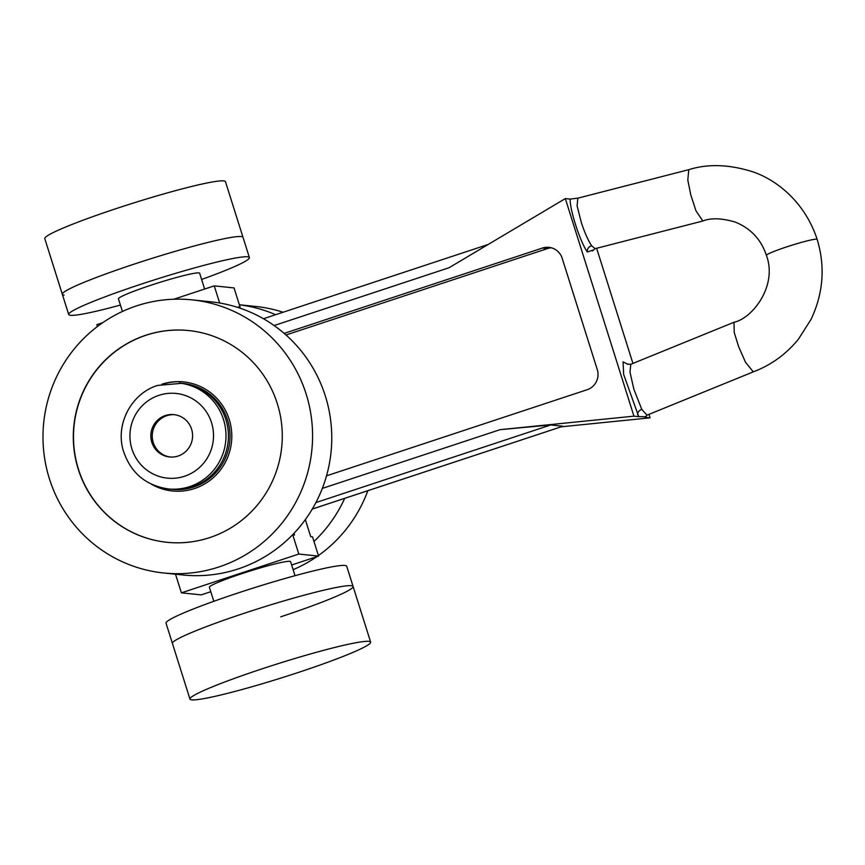 <?xml version="1.0" encoding="UTF-8"?>
<svg xmlns="http://www.w3.org/2000/svg" width="865" height="865" viewBox="0 0 865 865"><rect width="100%" height="100%" fill="white"/><g stroke="black" fill="none" stroke-linecap="round" stroke-linejoin="round"><path stroke-width="1.3" d="M817.166 239.4A26.61 2.044 162.5 0 0 817.166 239.378A26.61 2.044 162.5 0 0 786.739 246.871A26.61 2.044 162.5 0 0 766.412 255.38A26.61 2.044 162.5 0 0 766.422 255.402C761.113 239.475 750.723 228.382 735.239 222.089C721.767 218.11 710.965 217.753 702.834 221.008L696.011 210.887L690.757 194.82L687.805 180.05L688.778 169.681C707.613 163.734 728.6 164.339 751.761 171.475C776.1 179.304 804.818 201.75 817.166 239.378C825.383 266.593 823.35 293.235 811.089 319.304L798.449 339.156C786.134 354.239 771.083 365.138 753.285 371.853L745.511 362.273L738.591 346.53L734.223 332.441L733.996 322.256C752.085 318.623 777.862 285.958 766.412 255.38M688.778 169.681L577.82 198.172L577.096 205.805L581.421 222.889C584.837 233.042 588.243 240.654 591.638 245.746L595.12 248.666L592.384 250.958M627.255 364.068L630.812 364.284L630.001 372.155L633.85 389.196L641.765 409.34L646.998 415.157L753.285 371.864M189.965 699.093A94.718 7.298 -17.5 0 1 262.322 668.753A94.718 7.298 -17.5 0 1 370.642 642.133A94.718 7.298 -17.5 0 1 298.284 672.473A94.718 7.298 -17.5 0 1 189.965 699.093L166.037 623.189A94.718 7.298 -17.5 0 1 238.394 592.849A94.718 7.298 -17.5 0 1 346.714 566.229L353.093 586.47A94.718 7.298 -17.5 0 0 244.773 613.09A94.718 7.298 -17.5 0 0 172.416 643.43A94.718 7.298 -17.5 0 1 244.773 613.09A94.718 7.298 -17.5 0 1 353.093 586.47A94.718 7.298 -17.5 0 1 280.736 616.81M213.817 601.294L209.395 587.27A42.569 3.276 -17.5 0 1 241.908 573.636A42.569 3.276 -17.5 0 1 290.597 561.666L295.019 575.701M120.408 305.064A94.718 7.298 -17.5 0 1 68.713 314.536L62.334 294.295A94.718 7.298 -17.5 0 1 134.691 263.944A94.718 7.298 -17.5 0 1 243.011 237.324A94.718 7.298 162.5 0 0 241.227 236.545A94.718 7.298 162.5 0 0 142.541 261.381A94.718 7.298 162.5 0 0 62.334 294.295A94.718 7.298 162.5 0 0 64.118 295.073M68.713 314.536A94.718 7.298 -17.5 0 1 141.071 284.185A94.718 7.298 -17.5 0 1 249.39 257.565A94.718 7.298 -17.5 0 1 201.61 279.46M122.43 311.476L118.451 298.847A42.569 3.276 -17.5 0 1 150.975 285.212A42.569 3.276 -17.5 0 1 199.653 273.243L204.637 289.04M645.258 416.465L645.279 417.341L646.998 415.157M648.988 414.346L650.091 417.838L645.279 417.341C645.798 416.844 643.625 416.616 638.748 416.66L623.665 374.469L623.07 361.862L628.077 364.446M592.817 250.169L587.335 251.953C580.285 242.243 569.808 210.054 570.143 199.08L577.82 198.172M570.143 199.08L565.332 198.582L633.937 416.162L500.067 429.667L550.767 424.964L315.898 502.576M638.748 416.66L633.937 416.162M596.634 248.277L632.931 363.419M97.421 326.527L96.826 324.667L102.675 322.732M173.8 299.225L214.239 285.872L219.645 303.01M240.102 307.14L238.524 307.659L238.286 306.956L240.102 307.14L234.037 287.915L214.239 285.872M274.108 325.543L449.022 267.75L565.332 198.582M294.014 533.305L294.554 535.013L292.738 534.819L298.803 554.043L181.391 592.839L175.508 574.209M284.174 333.393L542.474 248.039A15.959 15.667 95.9 0 1 562.185 258.289L597.283 369.614A15.959 15.667 95.9 0 1 587.14 389.726L326.527 475.837M312.308 509.02L562.899 426.25L550.767 424.964M650.091 417.838L561.234 426.802M305.334 519.627L310.719 536.678L312.535 536.873L318.59 556.098L298.803 554.043M210.79 591.714L201.177 594.893L181.391 592.839M318.59 556.098L291.646 565.007M285.991 334.982L547.523 248.569A15.959 15.667 95.9 0 1 551.405 247.812M275.621 314.709A137.297 134.767 -84.1 0 0 239.356 304.794M283.06 312.254A137.297 134.767 -84.1 0 0 255.759 306.459L239.346 304.761M313.973 541.436A137.297 134.767 -84.1 0 0 344.703 498.348M293.116 569.678A137.297 134.767 -84.1 0 0 316.731 556.714M318.417 555.535A137.297 134.767 -84.1 0 0 367.841 490.704M249.39 257.565L225.462 181.661A94.718 7.298 162.5 0 0 223.678 180.882A94.718 7.298 162.5 0 0 124.992 205.719A94.718 7.298 162.5 0 0 44.785 238.632L62.334 294.295M78.283 469.295A106.427 104.47 -84.1 0 0 166.826 542.279A106.427 104.47 -84.1 0 0 277.287 403.544A106.427 104.47 -84.1 0 0 188.743 330.56A106.427 104.47 -84.1 0 0 78.283 469.295M188.851 330.571A106.427 104.47 -84.1 0 0 78.488 469.317A106.427 104.47 -84.1 0 0 166.934 542.29M191.922 299.852L211.114 301.842A137.297 134.767 95.9 0 1 325.337 395.997A137.297 134.767 95.9 0 1 182.839 574.966L163.647 572.976A137.297 134.767 95.9 0 1 49.424 478.832A137.297 134.767 95.9 0 1 191.922 299.852A137.297 134.767 95.9 0 1 306.145 394.007A137.297 134.767 95.9 0 1 163.647 572.976M161.928 384.201A54.809 53.803 95.9 0 1 183.629 381.919A54.809 53.803 95.9 0 1 229.236 419.503A54.809 53.803 95.9 0 1 172.34 490.963A54.809 53.803 95.9 0 1 151.559 484.281M154.111 485.395A54.809 53.803 -84.1 0 0 172.643 490.985M183.931 381.952A54.809 53.803 -84.1 0 0 164.642 383.628M168.264 488.93L170.697 489.179A53.219 52.235 -84.1 0 0 192.127 486.854A53.219 52.235 -84.1 0 0 228.144 430.597A53.219 52.235 -84.1 0 0 181.65 383.325L183.261 383.487A53.219 52.235 -84.1 0 1 229.755 430.77A53.219 52.235 -84.1 0 1 193.738 487.017A53.219 52.235 -84.1 0 1 172.308 489.352L170.697 489.179A53.219 52.235 -84.1 0 0 192.127 486.854A53.219 52.235 -84.1 0 0 228.144 430.597A53.219 52.235 -84.1 0 0 181.65 383.325L157.646 385.412C131.48 393.37 115.305 423.991 123.219 450.395C130.42 472.593 145.439 485.438 168.264 488.93A53.219 52.235 -84.1 0 0 189.705 486.606A53.219 52.235 -84.1 0 0 225.722 430.348A53.219 52.235 -84.1 0 0 179.228 383.065M178.103 456.028A21.29 20.89 -84.1 0 0 173.919 414.616A21.29 20.89 -84.1 0 0 150.942 438.047A21.29 20.89 -84.1 0 0 178.103 456.028M174.622 414.703A21.29 20.89 -84.1 0 0 152.316 437.841A21.29 20.89 -84.1 0 0 170.243 457.023M641.765 409.34A5.32 3.828 -28.9 0 0 637.667 414.789M587.335 251.953A5.32 4.476 145.7 0 1 591.638 245.746M322.331 488.401L500.067 429.667M547.523 248.569L542.474 248.039M158.965 395.316A42.569 41.79 -84.1 0 0 131.923 448.946A42.569 41.79 -84.1 0 0 184.494 476.269A42.569 41.79 -84.1 0 0 211.525 422.639A42.569 41.79 -84.1 0 0 158.965 395.316M630.812 364.284L733.996 322.256M702.834 221.008L595.12 248.666M312.276 509.063L562.899 426.25M263.447 318.731L488.12 244.492M353.093 586.47L370.642 642.133"/></g></svg>
